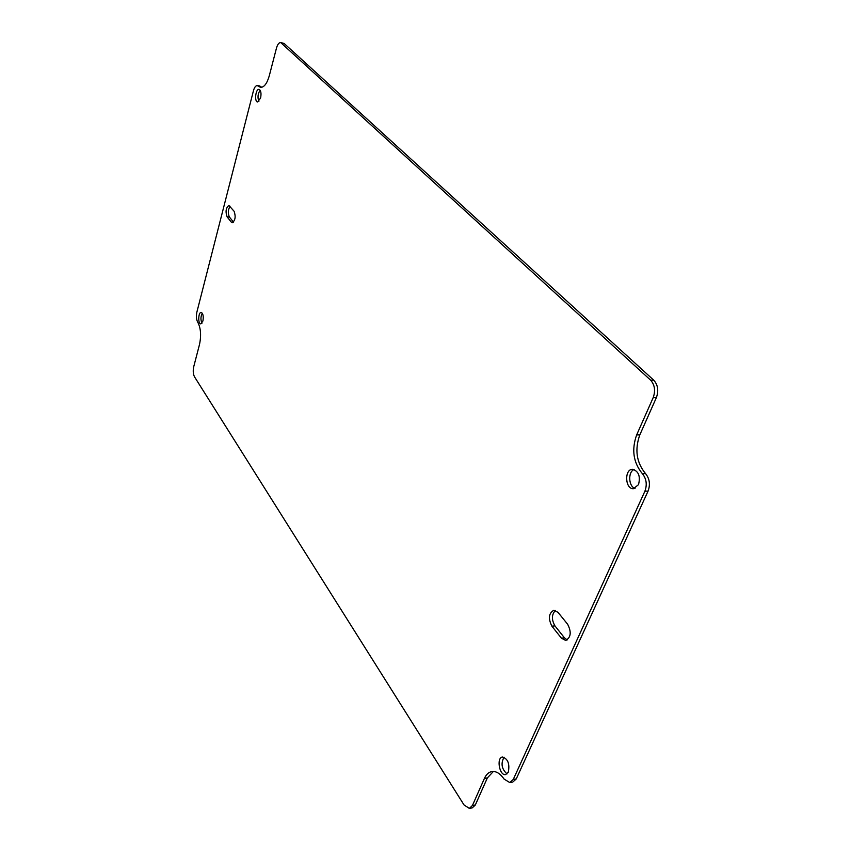 <?xml version="1.0" encoding="UTF-8"?>
<svg xmlns="http://www.w3.org/2000/svg" width="851" height="851" viewBox="0 0 851 851"><rect width="100%" height="100%" fill="white"/><g stroke="black" fill="none" stroke-linecap="round" stroke-linejoin="round"><path stroke-width="1.28" d="M504.058 757.199C500.643 763.464 501.633 769.027 507.026 773.91M508.313 772.123L505.622 774.58C499.431 775.995 496.207 757.571 502.505 757.018C507.941 758.858 509.877 763.89 508.313 772.123M555.48 610.422C551.597 614.454 551.416 619.602 554.937 625.879L564.458 637.846L567.213 639.92M561.405 638.165L551.895 626.176C548.055 618.464 548.725 613.145 553.916 610.21L558.022 612.358L567.649 624.272C571.595 632.027 570.957 637.42 565.734 640.431L561.405 638.165L564.458 637.846M634.165 469.55C627.783 471.624 628.474 486.666 635.048 488.346M638.505 484.655L633.484 488.687C625.07 489.421 624.134 469.082 632.58 469.305C638.622 471.167 640.601 476.283 638.505 484.655M260.14 90.238C257.821 93.738 257.406 97.482 258.874 101.471M260.587 98.035L257.608 101.992C254.172 101.854 255.651 88.642 259.023 89.387C260.938 90.419 261.459 93.302 260.587 98.035M230.036 206.25C227.994 209.835 227.791 213.431 229.419 217.026L233.493 222.143M231.281 222.122L227.089 216.835C225.302 211.559 225.909 207.761 228.908 205.453L234.099 211.271C235.918 216.59 235.312 220.409 232.28 222.739L231.281 222.122L233.344 222.281M202.293 313.211C200.634 316.487 200.517 319.816 201.942 323.21M202.91 321.018L200.793 323.901C197.815 324.061 198.23 312.04 201.187 312.423C203.102 313.466 203.676 316.327 202.91 321.018M199.506 344.464C201.389 335.379 200.783 327.933 197.698 322.114C196.315 319.529 196.038 316.189 196.879 312.115L253.449 90.738C254.406 87.323 255.694 85.621 257.279 85.611L260.534 87.376C264.118 87.398 267.044 83.536 269.288 75.76L276.479 48.081C277.543 44.38 278.958 42.55 280.702 42.561L650.6 380.142C654.759 384.865 655.632 390.673 653.217 397.577L636.654 434.925C631.431 449.679 633.314 462.582 642.335 473.635C646.43 478.688 647.292 484.538 644.909 491.208L513.27 779.431L509.813 782.569L504.122 779.112C500.228 773.538 496.154 771.017 491.889 771.549C488.729 772.144 486.24 774.431 484.421 778.431L472.422 805.503L469.337 808.407L464.04 804.961L194.517 376.844C193.145 374.142 192.879 370.791 193.709 366.792L199.506 344.464M469.337 808.407L472.241 807.886L475.326 804.993L487.346 777.942L493.378 771.463M509.813 782.569L512.781 782.069L516.249 778.931L648.079 491.091C650.462 484.432 649.6 478.592 645.494 473.55C636.474 462.508 634.58 449.626 639.814 434.893L656.387 397.598C658.812 390.715 657.94 384.907 653.77 380.206L284.096 43.433L280.702 42.561M261.768 87.313L259.683 85.94L257.279 85.611M551.895 626.176L554.937 625.879M227.089 216.835L229.419 217.026M472.422 805.503L475.326 804.993M484.421 778.431L487.346 777.942M513.27 779.431L516.249 778.931M644.909 491.208L648.079 491.091M642.335 473.635L645.494 473.55M636.654 434.925L639.814 434.893M653.217 397.577L656.387 397.598M650.6 380.142L653.77 380.206M281.649 43.05L284.096 43.433M258.289 86.164L260.683 86.483"/></g></svg>
